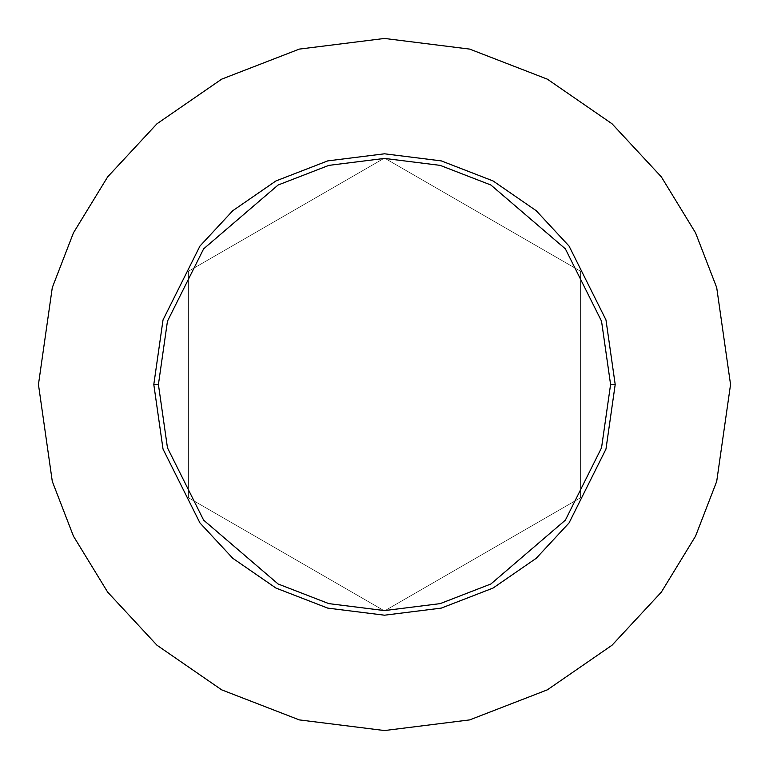 <?xml version="1.0" encoding="UTF-8"?>
<svg xmlns="http://www.w3.org/2000/svg" width="769" height="769" viewBox="0 0 769 769"><rect width="100%" height="100%" fill="white"/><g stroke="black" fill="none" stroke-linecap="round" stroke-linejoin="round"><path stroke-width="0.58" stroke-dasharray="3.85 2.88" d="M153.8 384.5L163.028 449.096L199.94 522.92L232.805 558.313L275.936 588.054L327.709 608.106L384.5 615.2L441.291 608.106L493.064 588.054L536.195 558.313L569.06 522.92L605.972 449.096L615.2 384.5L605.972 449.096L569.06 522.92L536.195 558.313L493.064 588.054L441.291 608.106L384.5 615.2L327.709 608.106L275.936 588.054L232.805 558.313L199.94 522.92L163.028 449.096L153.8 384.5L163.028 319.904L199.94 246.08L232.805 210.687L275.936 180.946L327.709 160.894L384.5 153.8L441.291 160.894L493.064 180.946L536.195 210.687L569.06 246.08L605.972 319.904L615.2 384.5L605.972 319.904L569.06 246.08L536.195 210.687L493.064 180.946L441.291 160.894L384.5 153.8L327.709 160.894L275.936 180.946L232.805 210.687L199.94 246.08L163.028 319.904L153.8 384.5M38.45 384.5L52.292 481.394L73.44 536.137L107.66 592.13L156.963 645.22L221.655 689.841L299.314 719.899L384.5 730.55L469.686 719.899L547.345 689.841L612.037 645.22L661.34 592.13L695.561 536.137L716.708 481.394L730.55 384.5L716.708 481.394L695.561 536.137L661.34 592.13L612.037 645.22L547.345 689.841L469.686 719.899L384.5 730.55L299.314 719.899L221.655 689.841L156.963 645.22L107.66 592.13L73.44 536.137L52.292 481.394L38.45 384.5L52.292 287.606L73.44 232.863L107.66 176.87L156.963 123.78L221.655 79.159L299.314 49.101L384.5 38.45L469.686 49.101L547.345 79.159L612.037 123.78L661.34 176.87L695.561 232.863L716.708 287.606L730.55 384.5L716.708 287.606L695.561 232.863L661.34 176.87L612.037 123.78L547.345 79.159L469.686 49.101L384.5 38.45L299.314 49.101L221.655 79.159L156.963 123.78L107.66 176.87L73.44 232.863L52.292 287.606L38.45 384.5M384.5 158.068L188.405 271.284L188.405 497.716L384.5 610.932L580.595 497.716L580.595 271.284L384.5 158.068L580.595 271.284L580.595 497.716L384.5 610.932L188.405 497.716L188.405 271.284L188.405 497.716L384.5 610.932L580.595 497.716L580.595 271.284L384.5 158.068L188.405 271.284L384.5 158.068L580.595 271.284L580.595 497.716L384.5 610.932L188.405 497.716L188.405 271.284L384.5 158.068"/><path stroke-width="1.15" d="M610.586 384.5L601.541 447.808L565.369 520.152L490.891 583.988L440.156 603.627L384.5 610.586L328.844 603.627L278.109 583.988L203.631 520.152L167.459 447.808L158.414 384.5L153.8 384.5L163.028 449.096L199.94 522.92L232.805 558.313L275.936 588.054L327.709 608.106L384.5 615.2L441.291 608.106L493.064 588.054L536.195 558.313L569.06 522.92L605.972 449.096L615.2 384.5L610.586 384.5L601.541 321.192L565.369 248.848L490.891 185.012L440.156 165.373L384.5 158.414L328.844 165.373L278.109 185.012L203.631 248.848L167.459 321.192L158.414 384.5L167.459 447.808L203.631 520.152L278.109 583.988L328.844 603.627L384.5 610.586L440.156 603.627L490.891 583.988L565.369 520.152L601.541 447.808L610.586 384.5L615.2 384.5L605.972 449.096L569.06 522.92L536.195 558.313L493.064 588.054L441.291 608.106L384.5 615.2L327.709 608.106L275.936 588.054L232.805 558.313L199.94 522.92L163.028 449.096L153.8 384.5L163.028 319.904L199.94 246.08L232.805 210.687L275.936 180.946L327.709 160.894L384.5 153.8L441.291 160.894L493.064 180.946L536.195 210.687L569.06 246.08L605.972 319.904L615.2 384.5L605.972 319.904L569.06 246.08L536.195 210.687L493.064 180.946L441.291 160.894L384.5 153.8L327.709 160.894L275.936 180.946L232.805 210.687L199.94 246.08L163.028 319.904L153.8 384.5L158.414 384.5L167.459 321.192L203.631 248.848L278.109 185.012L328.844 165.373L384.5 158.414L440.156 165.373L490.891 185.012L565.369 248.848L601.541 321.192L610.586 384.5M730.55 384.5L716.708 481.394L695.561 536.137L661.34 592.13L612.037 645.22L547.345 689.841L469.686 719.899L384.5 730.55L299.314 719.899L221.655 689.841L156.963 645.22L107.66 592.13L73.44 536.137L52.292 481.394L38.45 384.5L52.292 287.606L73.44 232.863L107.66 176.87L156.963 123.78L221.655 79.159L299.314 49.101L384.5 38.45L469.686 49.101L547.345 79.159L612.037 123.78L661.34 176.87L695.561 232.863L716.708 287.606L730.55 384.5L716.708 287.606L695.561 232.863L661.34 176.87L612.037 123.78L547.345 79.159L469.686 49.101L384.5 38.45L299.314 49.101L221.655 79.159L156.963 123.78L107.66 176.87L73.44 232.863L52.292 287.606L38.45 384.5L52.292 481.394L73.44 536.137L107.66 592.13L156.963 645.22L221.655 689.841L299.314 719.899L384.5 730.55L469.686 719.899L547.345 689.841L612.037 645.22L661.34 592.13L695.561 536.137L716.708 481.394L730.55 384.5"/></g></svg>
